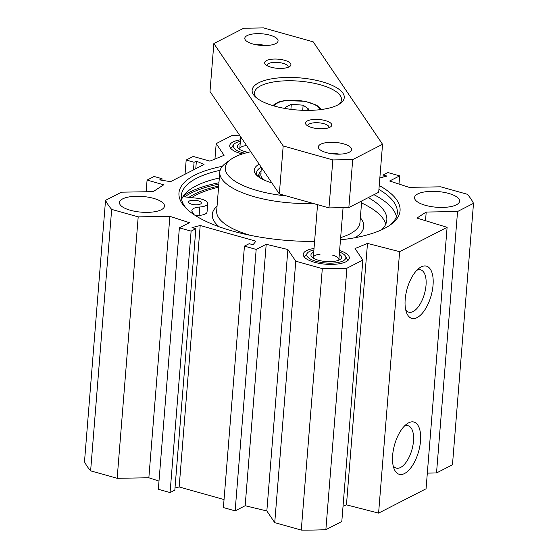 <?xml version="1.0" encoding="UTF-8"?>
<svg xmlns="http://www.w3.org/2000/svg" width="558" height="558" viewBox="0 0 558 558"><rect width="100%" height="100%" fill="white"/><g stroke="black" fill="none" stroke-linecap="round" stroke-linejoin="round"><path stroke-width="0.84" d="M339.62 250.521A23.108 8.056 -175.4 0 1 349.322 258.019A23.108 8.056 -175.4 0 1 314.419 262.253A23.108 8.056 -175.4 0 1 303.259 254.315A23.108 8.056 -175.4 0 1 314.028 248.463M242.284 153.987A23.108 8.056 -175.4 0 1 240.882 153.61A23.108 8.056 -175.4 0 1 229.715 145.673A23.108 8.056 -175.4 0 1 240.491 139.821M159.002 481.08L148.853 477.774L117.159 478.304L138.196 216.867L111.663 209.403A187.411 65.328 -175.4 0 1 105.532 200.35L121.477 192.175L153.171 191.645L163.745 184.789L147.075 180.094L154.127 176.481L162.029 178.706L159.721 179.885L170.518 181.671L204.012 164.498L196.381 161.095L194.072 162.273L186.177 160.055L193.228 156.435L209.906 161.129L224.086 155.291L216.19 143.622L232.135 135.448A187.411 65.328 -175.4 0 1 239.57 135.189M404.32 426.166A21.992 10.121 -74.3 0 1 408.142 425.768A21.992 10.121 -74.3 0 1 411.93 449.678A21.992 10.121 -74.3 0 1 396.236 468.106A21.992 10.121 -74.3 0 1 393.174 465.777M392.644 455.314A27.126 12.478 105.7 0 0 394.067 468.755A27.126 12.478 105.7 0 0 410.967 467.674A27.126 12.478 105.7 0 0 420.488 433.824A27.126 12.478 105.7 0 0 406.636 424.087A27.126 12.478 105.7 0 0 392.644 455.314M343.037 506.252L346.455 504.85L378.596 513.109L426.068 488.773L447.104 227.329L399.626 251.672L367.492 243.407L355.034 248.533L362.846 260.07L346.902 268.245A187.411 65.328 -175.4 0 1 322.308 268.656L295.775 261.193L274.738 522.637L301.271 530.1A187.411 65.328 4.6 0 0 325.865 529.688L341.81 521.514L362.846 260.07M378.596 513.109L399.626 251.672M405.185 299.409A27.126 12.478 105.7 0 0 406.615 312.85A27.126 12.478 105.7 0 0 423.508 311.769A27.126 12.478 105.7 0 0 433.029 277.919A27.126 12.478 105.7 0 0 419.177 268.182A27.126 12.478 105.7 0 0 405.185 299.409M416.861 270.26A21.992 10.121 -74.3 0 1 420.69 269.863A21.992 10.121 -74.3 0 1 424.471 293.773A21.992 10.121 -74.3 0 1 408.777 312.201A21.992 10.121 -74.3 0 1 405.722 309.871M130.363 210.261A22.592 7.875 -175.4 0 1 119.454 202.505A22.592 7.875 -175.4 0 1 142.604 196.465A22.592 7.875 -175.4 0 1 164.491 206.125A22.592 7.875 -175.4 0 1 130.363 210.261M425.461 205.33A22.592 7.875 -175.4 0 1 414.545 197.567A22.592 7.875 -175.4 0 1 437.695 191.527A22.592 7.875 -175.4 0 1 459.583 201.187A22.592 7.875 -175.4 0 1 425.461 205.33M105.532 200.35L84.495 461.787A187.411 65.328 4.6 0 0 90.626 470.84L117.159 478.304M427.33 473.114L436.523 472.961L452.468 464.786L473.505 203.342L457.553 211.517L426.214 212.047L416.931 218.059L447.104 227.329M274.738 522.637L266.843 510.968L245.164 505.729L235.141 510.87L223.402 507.564L244.439 246.127L256.178 249.426L266.201 244.285L287.879 249.524L295.775 261.193M224.044 499.577L179.16 486.953L174.996 488.02M195.865 228.689L174.828 490.133L170.078 492.568L158.339 489.261L179.376 227.824L191.115 231.124L195.865 228.689L192.022 227.608L200.196 225.509L255.927 241.189L253.025 244.767L249.182 243.693L244.439 246.127M218.673 186.03A109.626 38.209 4.6 0 0 194.317 194.198A109.626 38.209 4.6 0 0 188.981 197.337M186.895 209.055A108.343 37.763 -175.4 0 1 181.336 195.558A108.343 37.763 -175.4 0 1 196.73 178.197A108.343 37.763 -175.4 0 1 220.138 170.274M378.917 189.413A108.343 37.763 -175.4 0 1 397.317 212.933A108.343 37.763 -175.4 0 1 389.665 225.369M222.342 166.305A110.909 38.662 4.6 0 0 194.728 175.177A110.909 38.662 4.6 0 0 185.744 207.918A110.909 38.662 4.6 0 0 314.6 241.377M340.478 239.856A110.909 38.662 4.6 0 0 390.984 224.435A110.909 38.662 4.6 0 0 379.231 185.514M181.587 199.436A108.343 37.763 -175.4 0 1 196.109 185.87A108.343 37.763 -175.4 0 1 219.322 177.995M373.972 194.686A108.343 37.763 -175.4 0 1 396.445 216.727M138.196 216.867L169.883 216.337L189.399 222.684L179.376 227.824M398.998 184.056L399.661 175.868L389.637 181.008L409.147 187.355L440.841 186.825L467.374 194.296A187.411 65.328 -175.4 0 1 473.505 203.342M399.661 175.868L387.922 172.568L383.172 175.003L387.008 176.084L379.845 177.925M179.16 486.953L200.196 225.509M170.078 492.568L191.115 231.124M148.853 477.774L169.883 216.337M266.843 510.968L287.879 249.524M245.164 505.729L266.201 244.285M235.141 510.87L256.178 249.426M301.271 530.1L322.308 268.656M383.004 177.109L383.172 175.003M436.523 472.961L457.553 211.517M425.517 220.703L426.214 212.047M346.455 504.85L367.492 243.407M325.865 529.688L346.902 268.245M90.626 470.84L111.663 209.403M146.133 191.757L147.075 180.094M161.904 180.248L162.029 178.706M195.767 168.725L196.381 161.095M193.459 169.904L194.072 162.273M185.033 174.229L186.177 160.055M214.949 159.051L216.19 143.622M339.494 252.035A19.628 6.842 -175.4 0 1 345.514 256.241A19.628 6.842 -175.4 0 1 337.485 262.588A19.628 6.842 -175.4 0 1 316.205 261.332A19.628 6.842 -175.4 0 1 307.298 253.165A19.628 6.842 -175.4 0 1 313.91 249.977M313.729 252.181A15.401 5.371 4.6 0 0 311.873 257.008A15.401 5.371 4.6 0 0 318.374 260.223A15.401 5.371 4.6 0 0 340.38 259.303A15.401 5.371 4.6 0 0 339.32 254.239M313.373 258.173A12.834 4.478 -175.4 0 1 313.296 257.538A12.834 4.478 -175.4 0 1 320.111 254.176M332.701 255.187A12.834 4.478 -175.4 0 1 338.887 259.596A12.834 4.478 -175.4 0 1 338.713 260.209M244.795 153.234A19.628 6.842 -175.4 0 1 242.667 152.697A19.628 6.842 -175.4 0 1 233.76 144.522A19.628 6.842 -175.4 0 1 240.365 141.341M240.191 143.539A15.401 5.371 4.6 0 0 238.336 148.372A15.401 5.371 4.6 0 0 244.836 151.581A15.401 5.371 4.6 0 0 248.233 152.355M239.835 149.53A12.834 4.478 -175.4 0 1 239.759 148.895A12.834 4.478 -175.4 0 1 246.573 145.533M287.265 108.831L285.222 107.394L291.311 104.269L303.134 105.183L308.867 109.208L306.572 110.386M291.311 104.269L290.906 109.347M302.722 110.31L303.134 105.183M382.551 144.292L378.694 192.266L348.848 207.562L328.976 207.897L279.328 193.926L209.996 91.498L213.854 43.531L243.693 28.235L263.564 27.9L313.219 41.864L382.551 144.292L352.712 159.588L332.84 159.923L283.185 145.959L213.854 43.531M256.192 97.58A43.643 15.212 -175.4 0 1 254.504 92.809A43.643 15.212 -175.4 0 1 299.228 81.147A43.643 15.212 -175.4 0 1 341.51 99.812A43.643 15.212 -175.4 0 1 339.09 104.248M309.341 110.372A46.209 16.105 4.6 0 0 340.478 103.321A46.209 16.105 4.6 0 0 299.493 77.855A46.209 16.105 4.6 0 0 254.964 96.443A46.209 16.105 4.6 0 0 309.341 110.372M321.806 128.786A13.183 4.597 4.6 0 0 330.692 126.778A13.183 4.597 4.6 0 0 319.002 119.51A13.183 4.597 4.6 0 0 306.3 124.811A13.183 4.597 4.6 0 0 321.806 128.786M280.953 68.425A13.183 4.597 4.6 0 0 289.832 66.416A13.183 4.597 4.6 0 0 278.142 59.155A13.183 4.597 4.6 0 0 265.441 64.456A13.183 4.597 4.6 0 0 280.953 68.425M265.455 45.533A16.684 5.817 -175.4 0 1 244.795 38.251A16.684 5.817 -175.4 0 1 261.897 33.794A16.684 5.817 -175.4 0 1 278.065 40.929A16.684 5.817 -175.4 0 1 265.455 45.533M338.999 154.175A16.684 5.817 -175.4 0 1 318.339 146.893A16.684 5.817 -175.4 0 1 335.442 142.436A16.684 5.817 -175.4 0 1 351.61 149.572A16.684 5.817 -175.4 0 1 338.999 154.175M267.017 65.621A10.616 3.697 -175.4 0 1 267.003 65.279A10.616 3.697 -175.4 0 1 277.877 62.44A10.616 3.697 -175.4 0 1 288.158 66.981A10.616 3.697 -175.4 0 1 288.088 67.316M307.876 125.982A10.616 3.697 -175.4 0 1 307.856 125.641A10.616 3.697 -175.4 0 1 318.737 122.802A10.616 3.697 -175.4 0 1 329.018 127.343A10.616 3.697 -175.4 0 1 328.948 127.677M348.848 207.562L352.712 159.588M328.976 207.897L332.84 159.923M279.328 193.926L283.185 145.959M218.576 187.223A107.059 37.316 4.6 0 0 191.666 197.637M182.982 196.667L196.43 198.167A12.834 4.478 -175.4 0 1 207.736 203.544L207.06 211.942A12.834 4.478 -175.4 0 1 199.122 215.409A12.834 4.478 4.6 0 0 195.872 215.855M385.745 224.197A98.459 34.317 4.6 0 0 361.549 202.945M286.505 195.949A66.751 23.269 -175.4 0 1 230.768 159.469L225.683 163.222A71.884 25.054 4.6 0 0 219.796 172.094A71.884 25.054 4.6 0 0 312.843 203.356M230.768 159.469A66.751 23.269 -175.4 0 1 250.807 151.79M258.298 175.958A35.175 12.262 4.6 0 0 257.866 176.342M257.775 176.272A35.175 12.262 -175.4 0 1 256.582 172.638A35.175 12.262 -175.4 0 1 261.228 167.191M259.198 164.192A37.742 13.155 4.6 0 0 256.52 175.128A37.742 13.155 4.6 0 0 271.809 182.822M261.025 173.447A30.809 10.742 4.6 0 0 264.827 180.346M261.109 170.797A32.622 11.369 4.6 0 0 259.226 173.336A32.622 11.369 4.6 0 0 260.377 178.079M207.736 203.544A12.834 4.478 -175.4 0 1 199.792 207.011A12.834 4.478 4.6 0 0 191.854 210.478A12.834 4.478 4.6 0 0 192.05 211.405A98.459 34.317 4.6 0 0 194.107 214.718M381.637 229.805A98.459 34.317 4.6 0 0 386.827 220.054A98.459 34.317 4.6 0 0 368.252 197.616M191.457 204.151A6.417 2.239 -175.4 0 1 188.541 202.003A6.417 2.239 -175.4 0 1 195.119 200.287A6.417 2.239 -175.4 0 1 201.34 203.035A6.417 2.239 -175.4 0 1 197.916 204.716A6.417 2.239 -175.4 0 1 191.457 204.151M184.705 196.855A113.734 39.646 -175.4 0 1 190.808 193.208A113.734 39.646 -175.4 0 1 218.82 184.168M183.436 195.977A114.76 40.002 -175.4 0 1 190.006 192.001A114.76 40.002 -175.4 0 1 218.938 182.752M274.578 106.111A22.592 7.875 -175.4 0 1 297.672 100.454A22.592 7.875 -175.4 0 1 319.567 109.731M329.743 153.401A12.583 4.387 -175.4 0 1 339.306 154.175M256.206 44.759A12.583 4.387 -175.4 0 1 265.761 45.526M340.659 237.582A71.884 25.054 4.6 0 0 349.761 234.004A71.884 25.054 4.6 0 0 359.973 222.482L361.703 200.971M219.796 172.094L216.664 210.952A71.884 25.054 4.6 0 0 250.207 235.309M354.979 237.715A75.993 26.491 4.6 0 0 360.356 217.76M217.048 206.23A75.993 26.491 4.6 0 0 219.168 226.792M199.122 215.409L199.792 207.011M240.728 136.898L239.759 148.895M317.551 204.681L313.296 257.538M343.065 207.66L338.887 259.596M307.298 253.165L304.354 257.092M345.514 256.241L347.787 260.586M233.76 144.522L230.817 148.449M321.485 109.494L316.658 105.204L304.863 101.235L284.231 100.621L278.219 102.093L272.729 105.574M339.752 154.161L334.5 153.359L329.311 153.317M266.208 45.512L260.956 44.71L255.766 44.675M261.381 167.414L260.816 174.431M259.226 173.336L258.096 176.523"/></g></svg>

